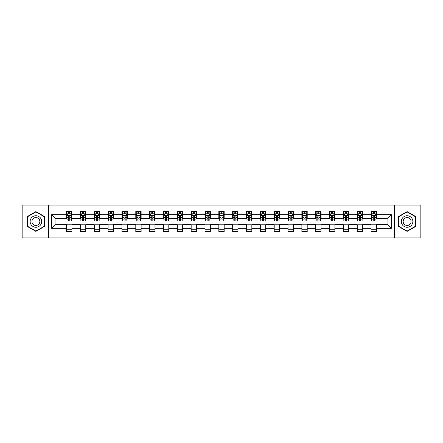 <?xml version="1.0" encoding="UTF-8"?>
<svg xmlns="http://www.w3.org/2000/svg" width="443" height="443" viewBox="0 0 443 443"><rect width="100%" height="100%" fill="white"/><g stroke="black" fill="none" stroke-linecap="round" stroke-linejoin="round"><path stroke-width="0.66" d="M394.414 237.913L420.85 237.913L420.85 205.087L394.414 205.087L394.414 237.913L48.586 237.913L48.586 205.087L22.15 205.087L22.15 237.913L48.586 237.913M394.414 205.087L48.586 205.087M376.4 214.755L376.4 211.521L371.079 211.521L371.079 214.755L362.562 214.755L362.562 211.521L357.241 211.521L357.241 214.755L348.724 214.755L348.724 211.521L343.397 211.521L343.397 214.755L334.88 214.755L334.88 211.521L329.559 211.521L329.559 214.755L321.042 214.755L321.042 211.521L315.721 211.521L315.721 214.755L307.204 214.755L307.204 211.521L301.877 211.521L301.877 214.755L293.36 214.755L293.36 211.521L288.039 211.521L288.039 214.755L279.522 214.755L279.522 211.521L274.2 211.521L274.2 214.755L265.684 214.755L265.684 211.521L260.357 211.521L260.357 214.755L251.84 214.755L251.84 211.521L246.518 211.521L246.518 214.755L238.002 214.755L238.002 211.521L232.68 211.521L232.68 214.755L224.164 214.755L224.164 211.521L218.836 211.521L218.836 214.755L210.32 214.755L210.32 211.521L204.998 211.521L204.998 214.755L196.482 214.755L196.482 211.521L191.16 211.521L191.16 214.755L182.643 214.755L182.643 211.521L177.316 211.521L177.316 214.755L168.8 214.755L168.8 211.521L163.478 211.521L163.478 214.755L154.961 214.755L154.961 211.521L149.64 211.521L149.64 214.755L141.123 214.755L141.123 211.521L135.796 211.521L135.796 214.755L127.279 214.755L127.279 211.521L121.958 211.521L121.958 214.755L113.441 214.755L113.441 211.521L108.12 211.521L108.12 214.755L99.603 214.755L99.603 211.521L94.276 211.521L94.276 214.755L85.759 214.755L85.759 211.521L80.438 211.521L80.438 214.755L71.921 214.755L71.921 211.521L66.6 211.521L66.6 214.755L51.515 214.755L51.515 228.245L55.065 224.695L66.6 224.695L66.6 231.479L71.921 231.479L71.921 224.695L80.438 224.695L80.438 231.479L85.759 231.479L85.759 224.695L94.276 224.695L94.276 231.479L99.603 231.479L99.603 224.695L108.12 224.695L108.12 231.479L113.441 231.479L113.441 224.695L121.958 224.695L121.958 231.479L127.279 231.479L127.279 224.695L135.796 224.695L135.796 231.479L141.123 231.479L141.123 224.695L149.64 224.695L149.64 231.479L154.961 231.479L154.961 224.695L163.478 224.695L163.478 231.479L168.8 231.479L168.8 224.695L177.316 224.695L177.316 231.479L182.643 231.479L182.643 224.695L191.16 224.695L191.16 231.479L196.482 231.479L196.482 224.695L204.998 224.695L204.998 231.479L210.32 231.479L210.32 224.695L218.836 224.695L218.836 231.479L224.164 231.479L224.164 224.695L232.68 224.695L232.68 231.479L238.002 231.479L238.002 224.695L246.518 224.695L246.518 231.479L251.84 231.479L251.84 224.695L260.357 224.695L260.357 231.479L265.684 231.479L265.684 224.695L274.2 224.695L274.2 231.479L279.522 231.479L279.522 224.695L288.039 224.695L288.039 231.479L293.36 231.479L293.36 224.695L301.877 224.695L301.877 231.479L307.204 231.479L307.204 224.695L315.721 224.695L315.721 231.479L321.042 231.479L321.042 224.695L329.559 224.695L329.559 231.479L334.88 231.479L334.88 224.695L343.397 224.695L343.397 231.479L348.724 231.479L348.724 224.695L357.241 224.695L357.241 231.479L362.562 231.479L362.562 224.695L371.079 224.695L371.079 231.479L376.4 231.479L376.4 224.695L387.935 224.695L387.935 218.305L376.4 218.305L376.4 214.755L391.485 214.755L391.485 228.245L376.4 228.245M371.079 228.245L362.562 228.245M357.241 228.245L348.724 228.245M343.397 228.245L334.88 228.245M329.559 228.245L321.042 228.245M315.721 228.245L307.204 228.245M301.877 228.245L293.36 228.245M288.039 228.245L279.522 228.245M274.2 228.245L265.684 228.245M260.357 228.245L251.84 228.245M246.518 228.245L238.002 228.245M232.68 228.245L224.164 228.245M218.836 228.245L210.32 228.245M204.998 228.245L196.482 228.245M191.16 228.245L182.643 228.245M177.316 228.245L168.8 228.245M163.478 228.245L154.961 228.245M149.64 228.245L141.123 228.245M135.796 228.245L127.279 228.245M121.958 228.245L113.441 228.245M108.12 228.245L99.603 228.245M94.276 228.245L85.759 228.245M80.438 228.245L71.921 228.245M66.6 228.245L51.515 228.245M371.079 214.755L371.079 218.305L362.562 218.305L362.562 214.755M357.241 214.755L357.241 218.305L348.724 218.305L348.724 214.755M343.397 214.755L343.397 218.305L334.88 218.305L334.88 214.755M329.559 214.755L329.559 218.305L321.042 218.305L321.042 214.755M315.721 214.755L315.721 218.305L307.204 218.305L307.204 214.755M301.877 214.755L301.877 218.305L293.36 218.305L293.36 214.755M288.039 214.755L288.039 218.305L279.522 218.305L279.522 214.755M274.2 214.755L274.2 218.305L265.684 218.305L265.684 214.755M260.357 214.755L260.357 218.305L251.84 218.305L251.84 214.755M246.518 214.755L246.518 218.305L238.002 218.305L238.002 214.755M232.68 214.755L232.68 218.305L224.164 218.305L224.164 214.755M218.836 214.755L218.836 218.305L210.32 218.305L210.32 214.755M204.998 214.755L204.998 218.305L196.482 218.305L196.482 214.755M191.16 214.755L191.16 218.305L182.643 218.305L182.643 214.755M177.316 214.755L177.316 218.305L168.8 218.305L168.8 214.755M163.478 214.755L163.478 218.305L154.961 218.305L154.961 214.755M149.64 214.755L149.64 218.305L141.123 218.305L141.123 214.755M135.796 214.755L135.796 218.305L127.279 218.305L127.279 214.755M121.958 214.755L121.958 218.305L113.441 218.305L113.441 214.755M108.12 214.755L108.12 218.305L99.603 218.305L99.603 214.755M94.276 214.755L94.276 218.305L85.759 218.305L85.759 214.755M80.438 214.755L80.438 218.305L71.921 218.305L71.921 214.755M66.6 214.755L66.6 218.305L55.065 218.305L51.515 214.755M55.065 218.305L55.065 224.695M391.485 228.245L387.935 224.695M387.935 218.305L391.485 214.755M66.6 213.736L67.043 213.736M68.726 213.736L69.789 213.736M71.478 213.736L71.921 213.736M66.6 218.216L67.043 218.216M68.726 218.216L69.789 218.216M71.478 218.216L71.921 218.216M66.6 224.784L71.921 224.784M66.6 229.264L71.921 229.264M80.438 224.784L85.759 224.784M80.438 229.264L85.759 229.264M80.438 213.736L80.881 213.736M82.57 213.736L83.633 213.736M85.316 213.736L85.759 213.736M80.438 218.216L80.881 218.216M82.57 218.216L83.633 218.216M85.316 218.216L85.759 218.216M94.276 224.784L99.603 224.784M94.276 229.264L99.603 229.264M94.276 213.736L94.719 213.736M96.408 213.736L97.471 213.736M99.16 213.736L99.603 213.736M94.276 218.216L94.719 218.216M96.408 218.216L97.471 218.216M99.16 218.216L99.603 218.216M108.12 224.784L113.441 224.784M108.12 229.264L113.441 229.264M108.12 213.736L108.563 213.736M110.246 213.736L111.309 213.736M112.998 213.736L113.441 213.736M108.12 218.216L108.563 218.216M110.246 218.216L111.309 218.216M112.998 218.216L113.441 218.216M121.958 224.784L127.279 224.784M121.958 229.264L127.279 229.264M121.958 213.736L122.401 213.736M124.09 213.736L125.153 213.736M126.836 213.736L127.279 213.736M121.958 218.216L122.401 218.216M124.09 218.216L125.153 218.216M126.836 218.216L127.279 218.216M135.796 224.784L141.123 224.784M135.796 229.264L141.123 229.264M135.796 213.736L136.239 213.736M137.928 213.736L138.991 213.736M140.68 213.736L141.123 213.736M135.796 218.216L136.239 218.216M137.928 218.216L138.991 218.216M140.68 218.216L141.123 218.216M149.64 224.784L154.961 224.784M149.64 229.264L154.961 229.264M149.64 213.736L150.083 213.736M151.766 213.736L152.829 213.736M154.518 213.736L154.961 213.736M149.64 218.216L150.083 218.216M151.766 218.216L152.829 218.216M154.518 218.216L154.961 218.216M163.478 224.784L168.8 224.784M163.478 229.264L168.8 229.264M163.478 213.736L163.921 213.736M165.61 213.736L166.673 213.736M168.357 213.736L168.8 213.736M163.478 218.216L163.921 218.216M165.61 218.216L166.673 218.216M168.357 218.216L168.8 218.216M177.316 224.784L182.643 224.784M177.316 229.264L182.643 229.264M177.316 213.736L177.759 213.736M179.448 213.736L180.511 213.736M182.2 213.736L182.643 213.736M177.316 218.216L177.759 218.216M179.448 218.216L180.511 218.216M182.2 218.216L182.643 218.216M191.16 224.784L196.482 224.784M191.16 229.264L196.482 229.264M191.16 213.736L191.603 213.736M193.286 213.736L194.35 213.736M196.039 213.736L196.482 213.736M191.16 218.216L191.603 218.216M193.286 218.216L194.35 218.216M196.039 218.216L196.482 218.216M204.998 224.784L210.32 224.784M204.998 229.264L210.32 229.264M204.998 213.736L205.441 213.736M207.13 213.736L208.193 213.736M209.877 213.736L210.32 213.736M204.998 218.216L205.441 218.216M207.13 218.216L208.193 218.216M209.877 218.216L210.32 218.216M218.836 224.784L224.164 224.784M218.836 229.264L224.164 229.264M218.836 213.736L219.279 213.736M220.968 213.736L222.032 213.736M223.721 213.736L224.164 213.736M218.836 218.216L219.279 218.216M220.968 218.216L222.032 218.216M223.721 218.216L224.164 218.216M232.68 224.784L238.002 224.784M232.68 229.264L238.002 229.264M232.68 213.736L233.123 213.736M234.807 213.736L235.87 213.736M237.559 213.736L238.002 213.736M232.68 218.216L233.123 218.216M234.807 218.216L235.87 218.216M237.559 218.216L238.002 218.216M246.518 224.784L251.84 224.784M246.518 229.264L251.84 229.264M246.518 213.736L246.961 213.736M248.65 213.736L249.714 213.736M251.397 213.736L251.84 213.736M246.518 218.216L246.961 218.216M248.65 218.216L249.714 218.216M251.397 218.216L251.84 218.216M260.357 224.784L265.684 224.784M260.357 229.264L265.684 229.264M260.357 213.736L260.8 213.736M262.489 213.736L263.552 213.736M265.241 213.736L265.684 213.736M260.357 218.216L260.8 218.216M262.489 218.216L263.552 218.216M265.241 218.216L265.684 218.216M274.2 224.784L279.522 224.784M274.2 229.264L279.522 229.264M274.2 213.736L274.643 213.736M276.327 213.736L277.39 213.736M279.079 213.736L279.522 213.736M274.2 218.216L274.643 218.216M276.327 218.216L277.39 218.216M279.079 218.216L279.522 218.216M288.039 224.784L293.36 224.784M288.039 229.264L293.36 229.264M288.039 213.736L288.482 213.736M290.171 213.736L291.234 213.736M292.917 213.736L293.36 213.736M288.039 218.216L288.482 218.216M290.171 218.216L291.234 218.216M292.917 218.216L293.36 218.216M301.877 224.784L307.204 224.784M301.877 229.264L307.204 229.264M301.877 213.736L302.32 213.736M304.009 213.736L305.072 213.736M306.761 213.736L307.204 213.736M301.877 218.216L302.32 218.216M304.009 218.216L305.072 218.216M306.761 218.216L307.204 218.216M315.721 224.784L321.042 224.784M315.721 229.264L321.042 229.264M315.721 213.736L316.164 213.736M317.847 213.736L318.91 213.736M320.599 213.736L321.042 213.736M315.721 218.216L316.164 218.216M317.847 218.216L318.91 218.216M320.599 218.216L321.042 218.216M329.559 224.784L334.88 224.784M329.559 229.264L334.88 229.264M329.559 213.736L330.002 213.736M331.691 213.736L332.754 213.736M334.437 213.736L334.88 213.736M329.559 218.216L330.002 218.216M331.691 218.216L332.754 218.216M334.437 218.216L334.88 218.216M343.397 224.784L348.724 224.784M343.397 229.264L348.724 229.264M343.397 213.736L343.84 213.736M345.529 213.736L346.592 213.736M348.281 213.736L348.724 213.736M343.397 218.216L343.84 218.216M345.529 218.216L346.592 218.216M348.281 218.216L348.724 218.216M357.241 224.784L362.562 224.784M357.241 229.264L362.562 229.264M357.241 213.736L357.684 213.736M359.367 213.736L360.43 213.736M362.119 213.736L362.562 213.736M357.241 218.216L357.684 218.216M359.367 218.216L360.43 218.216M362.119 218.216L362.562 218.216M371.079 224.784L376.4 224.784M371.079 229.264L376.4 229.264M371.079 213.736L371.522 213.736M373.211 213.736L374.274 213.736M375.957 213.736L376.4 213.736M371.079 218.216L371.522 218.216M373.211 218.216L374.274 218.216M375.957 218.216L376.4 218.216M35.9 231.384L44.461 226.445L44.461 216.555L35.9 211.616L27.339 216.555L27.339 226.445L35.9 231.384M415.661 216.555L407.1 211.616L398.539 216.555L398.539 226.445L407.1 231.384L415.661 226.445L415.661 216.555M69.789 212.673L68.726 212.673M71.478 219.855L69.789 219.855L69.789 220.968L71.478 220.968L71.478 215.558L70.592 213.781L67.929 213.781L67.043 215.558L67.043 220.968L68.726 220.968L68.726 219.855L67.043 219.855M67.043 215.558L67.043 211.521M71.478 215.558L71.478 211.521M68.726 213.781L68.726 211.521M69.789 211.521L69.789 213.781M69.789 219.855L69.789 216.223C69.435 215.536 69.08 215.536 68.726 216.223L68.726 219.855M40.894 224.385A5.765 5.765 0 0 0 38.785 216.505A5.765 5.765 0 0 0 30.905 218.615A5.765 5.765 0 0 0 33.02 226.495A5.765 5.765 0 0 0 40.894 224.385M39.322 223.471A3.948 3.948 0 0 0 37.877 218.083A3.948 3.948 0 0 0 32.483 219.529A3.948 3.948 0 0 0 33.928 224.917A3.948 3.948 0 0 0 39.322 223.471M27.604 226.29L27.604 216.71L35.9 211.92L44.195 216.71L44.195 226.29L35.9 231.08L27.604 226.29M407.1 215.735A5.765 5.765 0 0 0 401.33 221.5A5.765 5.765 0 0 0 407.1 227.265A5.765 5.765 0 0 0 412.865 221.5A5.765 5.765 0 0 0 407.1 215.735M407.1 217.552A3.948 3.948 0 0 0 403.152 221.5A3.948 3.948 0 0 0 407.1 225.448A3.948 3.948 0 0 0 411.049 221.5A3.948 3.948 0 0 0 407.1 217.552M415.396 226.29L407.1 231.08L398.805 226.29L398.805 216.71L407.1 211.92L415.396 216.71L415.396 226.29M83.633 212.673L82.57 212.673M85.316 219.855L83.633 219.855L83.633 220.968L85.316 220.968L85.316 215.558L84.43 213.781L81.767 213.781L80.881 215.558L80.881 220.968L82.57 220.968L82.57 219.855L80.881 219.855M80.881 215.558L80.881 211.521M85.316 215.558L85.316 211.521M82.57 213.781L82.57 211.521M83.633 211.521L83.633 213.781M83.633 219.855L83.633 216.223C83.278 215.536 82.924 215.536 82.57 216.223L82.57 219.855M97.471 212.673L96.408 212.673M99.16 219.855L97.471 219.855L97.471 220.968L99.16 220.968L99.16 215.558L98.268 213.781L95.61 213.781L94.719 215.558L94.719 220.968L96.408 220.968L96.408 219.855L94.719 219.855M94.719 215.558L94.719 211.521M99.16 215.558L99.16 211.521M96.408 213.781L96.408 211.521M97.471 211.521L97.471 213.781M97.471 219.855L97.471 216.223C97.117 215.536 96.762 215.536 96.408 216.223L96.408 219.855M111.309 212.673L110.246 212.673M112.998 219.855L111.309 219.855L111.309 220.968L112.998 220.968L112.998 215.558L112.112 213.781L109.449 213.781L108.563 215.558L108.563 220.968L110.246 220.968L110.246 219.855L108.563 219.855M108.563 215.558L108.563 211.521M112.998 215.558L112.998 211.521M110.246 213.781L110.246 211.521M111.309 211.521L111.309 213.781M111.309 219.855L111.309 216.223C110.955 215.536 110.6 215.536 110.246 216.223L110.246 219.855M125.153 212.673L124.09 212.673M126.836 219.855L125.153 219.855L125.153 220.968L126.836 220.968L126.836 215.558L125.95 213.781L123.287 213.781L122.401 215.558L122.401 220.968L124.09 220.968L124.09 219.855L122.401 219.855M122.401 215.558L122.401 211.521M126.836 215.558L126.836 211.521M124.09 213.781L124.09 211.521M125.153 211.521L125.153 213.781M125.153 219.855L125.153 216.223C124.799 215.536 124.444 215.536 124.09 216.223L124.09 219.855M138.991 212.673L137.928 212.673M140.68 219.855L138.991 219.855L138.991 220.968L140.68 220.968L140.68 215.558L139.789 213.781L137.131 213.781L136.239 215.558L136.239 220.968L137.928 220.968L137.928 219.855L136.239 219.855M136.239 215.558L136.239 211.521M140.68 215.558L140.68 211.521M137.928 213.781L137.928 211.521M138.991 211.521L138.991 213.781M138.991 219.855L138.991 216.223C138.637 215.536 138.282 215.536 137.928 216.223L137.928 219.855M152.829 212.673L151.766 212.673M154.518 219.855L152.829 219.855L152.829 220.968L154.518 220.968L154.518 215.558L153.632 213.781L150.969 213.781L150.083 215.558L150.083 220.968L151.766 220.968L151.766 219.855L150.083 219.855M150.083 215.558L150.083 211.521M154.518 215.558L154.518 211.521M151.766 213.781L151.766 211.521M152.829 211.521L152.829 213.781M152.829 219.855L152.829 216.223C152.475 215.536 152.121 215.536 151.766 216.223L151.766 219.855M166.673 212.673L165.61 212.673M168.357 219.855L166.673 219.855L166.673 220.968L168.357 220.968L168.357 215.558L167.471 213.781L164.807 213.781L163.921 215.558L163.921 220.968L165.61 220.968L165.61 219.855L163.921 219.855M163.921 215.558L163.921 211.521M168.357 215.558L168.357 211.521M165.61 213.781L165.61 211.521M166.673 211.521L166.673 213.781M166.673 219.855L166.673 216.223C166.319 215.536 165.964 215.536 165.61 216.223L165.61 219.855M180.511 212.673L179.448 212.673M182.2 219.855L180.511 219.855L180.511 220.968L182.2 220.968L182.2 215.558L181.309 213.781L178.651 213.781L177.759 215.558L177.759 220.968L179.448 220.968L179.448 219.855L177.759 219.855M177.759 215.558L177.759 211.521M182.2 215.558L182.2 211.521M179.448 213.781L179.448 211.521M180.511 211.521L180.511 213.781M180.511 219.855L180.511 216.223C180.157 215.536 179.803 215.536 179.448 216.223L179.448 219.855M194.35 212.673L193.286 212.673M196.039 219.855L194.35 219.855L194.35 220.968L196.039 220.968L196.039 215.558L195.153 213.781L192.489 213.781L191.603 215.558L191.603 220.968L193.286 220.968L193.286 219.855L191.603 219.855M191.603 215.558L191.603 211.521M196.039 215.558L196.039 211.521M193.286 213.781L193.286 211.521M194.35 211.521L194.35 213.781M194.35 219.855L194.35 216.223C193.995 215.536 193.641 215.536 193.286 216.223L193.286 219.855M208.193 212.673L207.13 212.673M209.877 219.855L208.193 219.855L208.193 220.968L209.877 220.968L209.877 215.558L208.991 213.781L206.327 213.781L205.441 215.558L205.441 220.968L207.13 220.968L207.13 219.855L205.441 219.855M205.441 215.558L205.441 211.521M209.877 215.558L209.877 211.521M207.13 213.781L207.13 211.521M208.193 211.521L208.193 213.781M208.193 219.855L208.193 216.223C207.839 215.536 207.485 215.536 207.13 216.223L207.13 219.855M222.032 212.673L220.968 212.673M223.721 219.855L222.032 219.855L222.032 220.968L223.721 220.968L223.721 215.558L222.829 213.781L220.171 213.781L219.279 215.558L219.279 220.968L220.968 220.968L220.968 219.855L219.279 219.855M219.279 215.558L219.279 211.521M223.721 215.558L223.721 211.521M220.968 213.781L220.968 211.521M222.032 211.521L222.032 213.781M222.032 219.855L222.032 216.223C221.677 215.536 221.323 215.536 220.968 216.223L220.968 219.855M235.87 212.673L234.807 212.673M237.559 219.855L235.87 219.855L235.87 220.968L237.559 220.968L237.559 215.558L236.673 213.781L234.009 213.781L233.123 215.558L233.123 220.968L234.807 220.968L234.807 219.855L233.123 219.855M233.123 215.558L233.123 211.521M237.559 215.558L237.559 211.521M234.807 213.781L234.807 211.521M235.87 211.521L235.87 213.781M235.87 219.855L235.87 216.223C235.515 215.536 235.161 215.536 234.807 216.223L234.807 219.855M249.714 212.673L248.65 212.673M251.397 219.855L249.714 219.855L249.714 220.968L251.397 220.968L251.397 215.558L250.511 213.781L247.847 213.781L246.961 215.558L246.961 220.968L248.65 220.968L248.65 219.855L246.961 219.855M246.961 215.558L246.961 211.521M251.397 215.558L251.397 211.521M248.65 213.781L248.65 211.521M249.714 211.521L249.714 213.781M249.714 219.855L249.714 216.223C249.359 215.536 249.005 215.536 248.65 216.223L248.65 219.855M263.552 212.673L262.489 212.673M265.241 219.855L263.552 219.855L263.552 220.968L265.241 220.968L265.241 215.558L264.349 213.781L261.691 213.781L260.8 215.558L260.8 220.968L262.489 220.968L262.489 219.855L260.8 219.855M260.8 215.558L260.8 211.521M265.241 215.558L265.241 211.521M262.489 213.781L262.489 211.521M263.552 211.521L263.552 213.781M263.552 219.855L263.552 216.223C263.197 215.536 262.843 215.536 262.489 216.223L262.489 219.855M277.39 212.673L276.327 212.673M279.079 219.855L277.39 219.855L277.39 220.968L279.079 220.968L279.079 215.558L278.193 213.781L275.529 213.781L274.643 215.558L274.643 220.968L276.327 220.968L276.327 219.855L274.643 219.855M274.643 215.558L274.643 211.521M279.079 215.558L279.079 211.521M276.327 213.781L276.327 211.521M277.39 211.521L277.39 213.781M277.39 219.855L277.39 216.223C277.036 215.536 276.681 215.536 276.327 216.223L276.327 219.855M291.234 212.673L290.171 212.673M292.917 219.855L291.234 219.855L291.234 220.968L292.917 220.968L292.917 215.558L292.031 213.781L289.368 213.781L288.482 215.558L288.482 220.968L290.171 220.968L290.171 219.855L288.482 219.855M288.482 215.558L288.482 211.521M292.917 215.558L292.917 211.521M290.171 213.781L290.171 211.521M291.234 211.521L291.234 213.781M291.234 219.855L291.234 216.223C290.879 215.536 290.525 215.536 290.171 216.223L290.171 219.855M305.072 212.673L304.009 212.673M306.761 219.855L305.072 219.855L305.072 220.968L306.761 220.968L306.761 215.558L305.869 213.781L303.211 213.781L302.32 215.558L302.32 220.968L304.009 220.968L304.009 219.855L302.32 219.855M302.32 215.558L302.32 211.521M306.761 215.558L306.761 211.521M304.009 213.781L304.009 211.521M305.072 211.521L305.072 213.781M305.072 219.855L305.072 216.223C304.718 215.536 304.363 215.536 304.009 216.223L304.009 219.855M318.91 212.673L317.847 212.673M320.599 219.855L318.91 219.855L318.91 220.968L320.599 220.968L320.599 215.558L319.713 213.781L317.05 213.781L316.164 215.558L316.164 220.968L317.847 220.968L317.847 219.855L316.164 219.855M316.164 215.558L316.164 211.521M320.599 215.558L320.599 211.521M317.847 213.781L317.847 211.521M318.91 211.521L318.91 213.781M318.91 219.855L318.91 216.223C318.556 215.536 318.201 215.536 317.847 216.223L317.847 219.855M332.754 212.673L331.691 212.673M334.437 219.855L332.754 219.855L332.754 220.968L334.437 220.968L334.437 215.558L333.551 213.781L330.888 213.781L330.002 215.558L330.002 220.968L331.691 220.968L331.691 219.855L330.002 219.855M330.002 215.558L330.002 211.521M334.437 215.558L334.437 211.521M331.691 213.781L331.691 211.521M332.754 211.521L332.754 213.781M332.754 219.855L332.754 216.223C332.4 215.536 332.045 215.536 331.691 216.223L331.691 219.855M346.592 212.673L345.529 212.673M348.281 219.855L346.592 219.855L346.592 220.968L348.281 220.968L348.281 215.558L347.39 213.781L344.732 213.781L343.84 215.558L343.84 220.968L345.529 220.968L345.529 219.855L343.84 219.855M343.84 215.558L343.84 211.521M348.281 215.558L348.281 211.521M345.529 213.781L345.529 211.521M346.592 211.521L346.592 213.781M346.592 219.855L346.592 216.223C346.238 215.536 345.883 215.536 345.529 216.223L345.529 219.855M360.43 212.673L359.367 212.673M362.119 219.855L360.43 219.855L360.43 220.968L362.119 220.968L362.119 215.558L361.233 213.781L358.57 213.781L357.684 215.558L357.684 220.968L359.367 220.968L359.367 219.855L357.684 219.855M357.684 215.558L357.684 211.521M362.119 215.558L362.119 211.521M359.367 213.781L359.367 211.521M360.43 211.521L360.43 213.781M360.43 219.855L360.43 216.223C360.076 215.536 359.722 215.536 359.367 216.223L359.367 219.855M374.274 212.673L373.211 212.673M375.957 219.855L374.274 219.855L374.274 220.968L375.957 220.968L375.957 215.558L375.071 213.781L372.408 213.781L371.522 215.558L371.522 220.968L373.211 220.968L373.211 219.855L371.522 219.855M371.522 215.558L371.522 211.521M375.957 215.558L375.957 211.521M373.211 213.781L373.211 211.521M374.274 211.521L374.274 213.781M374.274 219.855L374.274 216.223C373.92 215.536 373.565 215.536 373.211 216.223L373.211 219.855M71.456 215.514L67.065 215.514M67.043 213.886L67.873 213.886M70.642 213.886L71.478 213.886M68.726 217.48L67.043 217.48M71.478 217.48L69.789 217.48M69.789 213.238L68.726 213.238M85.294 215.514L80.903 215.514M80.881 213.886L81.717 213.886M84.486 213.886L85.316 213.886M82.57 217.48L80.881 217.48M85.316 217.48L83.633 217.48M83.633 213.238L82.57 213.238M99.138 215.514L94.741 215.514M94.719 213.886L95.555 213.886M98.324 213.886L99.16 213.886M96.408 217.48L94.719 217.48M99.16 217.48L97.471 217.48M97.471 213.238L96.408 213.238M112.976 215.514L108.585 215.514M108.563 213.886L109.393 213.886M112.162 213.886L112.998 213.886M110.246 217.48L108.563 217.48M112.998 217.48L111.309 217.48M111.309 213.238L110.246 213.238M126.814 215.514L122.423 215.514M122.401 213.886L123.237 213.886M126.006 213.886L126.836 213.886M124.09 217.48L122.401 217.48M126.836 217.48L125.153 217.48M125.153 213.238L124.09 213.238M140.658 215.514L136.261 215.514M136.239 213.886L137.075 213.886M139.844 213.886L140.68 213.886M137.928 217.48L136.239 217.48M140.68 217.48L138.991 217.48M138.991 213.238L137.928 213.238M154.496 215.514L150.105 215.514M150.083 213.886L150.913 213.886M153.682 213.886L154.518 213.886M151.766 217.48L150.083 217.48M154.518 217.48L152.829 217.48M152.829 213.238L151.766 213.238M168.334 215.514L163.943 215.514M163.921 213.886L164.757 213.886M167.526 213.886L168.357 213.886M165.61 217.48L163.921 217.48M168.357 217.48L166.673 217.48M166.673 213.238L165.61 213.238M182.178 215.514L177.781 215.514M177.759 213.886L178.595 213.886M181.364 213.886L182.2 213.886M179.448 217.48L177.759 217.48M182.2 217.48L180.511 217.48M180.511 213.238L179.448 213.238M196.016 215.514L191.625 215.514M191.603 213.886L192.434 213.886M195.202 213.886L196.039 213.886M193.286 217.48L191.603 217.48M196.039 217.48L194.35 217.48M194.35 213.238L193.286 213.238M209.855 215.514L205.463 215.514M205.441 213.886L206.277 213.886M209.046 213.886L209.877 213.886M207.13 217.48L205.441 217.48M209.877 217.48L208.193 217.48M208.193 213.238L207.13 213.238M223.698 215.514L219.302 215.514M219.279 213.886L220.116 213.886M222.884 213.886L223.721 213.886M220.968 217.48L219.279 217.48M223.721 217.48L222.032 217.48M222.032 213.238L220.968 213.238M237.537 215.514L233.145 215.514M233.123 213.886L233.954 213.886M236.723 213.886L237.559 213.886M234.807 217.48L233.123 217.48M237.559 217.48L235.87 217.48M235.87 213.238L234.807 213.238M251.375 215.514L246.984 215.514M246.961 213.886L247.798 213.886M250.566 213.886L251.397 213.886M248.65 217.48L246.961 217.48M251.397 217.48L249.714 217.48M249.714 213.238L248.65 213.238M265.219 215.514L260.822 215.514M260.8 213.886L261.636 213.886M264.405 213.886L265.241 213.886M262.489 217.48L260.8 217.48M265.241 217.48L263.552 217.48M263.552 213.238L262.489 213.238M279.057 215.514L274.666 215.514M274.643 213.886L275.474 213.886M278.243 213.886L279.079 213.886M276.327 217.48L274.643 217.48M279.079 217.48L277.39 217.48M277.39 213.238L276.327 213.238M292.895 215.514L288.504 215.514M288.482 213.886L289.318 213.886M292.087 213.886L292.917 213.886M290.171 217.48L288.482 217.48M292.917 217.48L291.234 217.48M291.234 213.238L290.171 213.238M306.739 215.514L302.342 215.514M302.32 213.886L303.156 213.886M305.925 213.886L306.761 213.886M304.009 217.48L302.32 217.48M306.761 217.48L305.072 217.48M305.072 213.238L304.009 213.238M320.577 215.514L316.186 215.514M316.164 213.886L316.994 213.886M319.763 213.886L320.599 213.886M317.847 217.48L316.164 217.48M320.599 217.48L318.91 217.48M318.91 213.238L317.847 213.238M334.415 215.514L330.024 215.514M330.002 213.886L330.838 213.886M333.607 213.886L334.437 213.886M331.691 217.48L330.002 217.48M334.437 217.48L332.754 217.48M332.754 213.238L331.691 213.238M348.259 215.514L343.862 215.514M343.84 213.886L344.676 213.886M347.445 213.886L348.281 213.886M345.529 217.48L343.84 217.48M348.281 217.48L346.592 217.48M346.592 213.238L345.529 213.238M362.097 215.514L357.706 215.514M357.684 213.886L358.514 213.886M361.283 213.886L362.119 213.886M359.367 217.48L357.684 217.48M362.119 217.48L360.43 217.48M360.43 213.238L359.367 213.238M375.935 215.514L371.544 215.514M371.522 213.886L372.358 213.886M375.127 213.886L375.957 213.886M373.211 217.48L371.522 217.48M375.957 217.48L374.274 217.48M374.274 213.238L373.211 213.238"/></g></svg>
